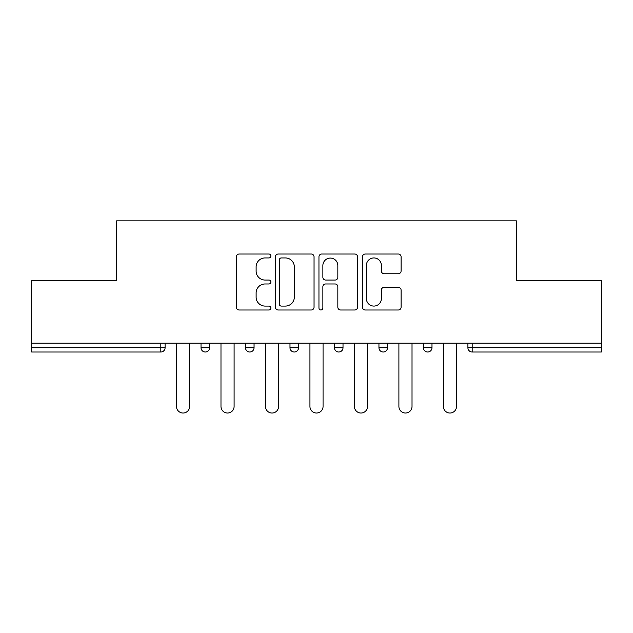 <?xml version="1.0" encoding="UTF-8"?>
<svg xmlns="http://www.w3.org/2000/svg" width="633" height="633" viewBox="0 0 633 633"><rect width="100%" height="100%" fill="white"/><g stroke="black" fill="none" stroke-linecap="round" stroke-linejoin="round"><path stroke-width="0.95" d="M270.877 255.985A1.962 1.962 0 0 0 268.922 254.023L239.187 254.023A2.801 2.801 0 0 0 236.386 256.824L236.386 307.203A2.801 2.801 0 0 0 239.187 309.996L268.922 309.996A1.962 1.962 0 0 0 270.877 308.042A1.962 1.962 0 0 0 268.922 306.079L265.069 306.079A8.957 8.957 0 0 1 256.12 297.122L256.12 292.929A8.957 8.957 0 0 1 265.069 283.972L268.922 283.972A1.962 1.962 0 0 0 270.877 282.009A1.962 1.962 0 0 0 268.922 280.055L265.069 280.055A8.957 8.957 0 0 1 256.12 271.098L256.12 266.897A8.957 8.957 0 0 1 265.069 257.94L268.922 257.94A1.962 1.962 0 0 0 270.877 255.985M398.292 273.757A2.801 2.801 0 0 0 401.093 270.956L401.093 256.824A2.801 2.801 0 0 0 398.292 254.023L365.273 254.023A2.801 2.801 0 0 0 362.472 256.824L362.472 307.203A2.801 2.801 0 0 0 365.273 309.996L398.292 309.996A2.801 2.801 0 0 0 401.093 307.203L401.093 290.128A2.801 2.801 0 0 0 398.292 287.327L384.16 287.327A2.801 2.801 0 0 0 381.359 290.128L381.359 298.594A7.485 7.485 0 0 1 373.874 306.079A7.485 7.485 0 0 1 366.388 298.594L366.388 265.425A7.485 7.485 0 0 1 373.874 257.94A7.485 7.485 0 0 1 381.359 265.425L381.359 270.956A2.801 2.801 0 0 0 384.16 273.757L398.292 273.757M31.65 343.173L31.65 280.728L116.622 280.728L116.622 220.846L516.378 220.846L516.378 280.728L601.35 280.728L601.35 343.173L31.65 343.173L31.65 347.731L160.814 347.731L160.814 343.173M314.047 256.824A2.801 2.801 0 0 0 311.254 254.023L278.227 254.023A2.801 2.801 0 0 0 275.426 256.824L275.426 307.203A2.801 2.801 0 0 0 278.227 309.996L311.254 309.996A2.801 2.801 0 0 0 314.047 307.203L314.047 256.824M321.746 254.023L354.773 254.023A2.801 2.801 0 0 1 357.574 256.824L357.574 307.203A2.801 2.801 0 0 1 354.773 309.996L340.641 309.996A2.801 2.801 0 0 1 337.84 307.203L337.84 286.765A2.801 2.801 0 0 0 335.039 283.972L325.663 283.972A2.801 2.801 0 0 0 322.87 286.765L322.87 308.042A1.962 1.962 0 0 1 320.907 309.996A1.962 1.962 0 0 1 318.953 308.042L318.953 256.824A2.801 2.801 0 0 1 321.746 254.023M160.814 352.011A4.281 4.281 0 0 0 165.094 347.731L160.814 347.731L160.814 352.011A4.281 4.281 0 0 0 165.094 347.731L165.094 343.173L165.094 347.731A4.281 4.281 0 0 1 160.814 352.011L31.65 352.011L31.65 347.731M601.35 343.173L601.35 352.011L472.186 352.011A4.281 4.281 0 0 1 467.906 347.731L467.906 343.173L467.906 347.731A4.281 4.281 0 0 0 472.186 352.011A4.281 4.281 0 0 1 467.906 347.731L601.35 347.731M201.017 343.173L201.017 347.731L201.017 343.173M205.298 352.011A4.281 4.281 0 0 1 201.017 347.731A4.281 4.281 0 0 0 205.298 352.011A4.281 4.281 0 0 0 209.57 347.731L209.57 343.173L209.57 347.731A4.281 4.281 0 0 1 205.298 352.011A4.281 4.281 0 0 1 201.017 347.731L209.57 347.731A4.281 4.281 0 0 1 205.298 352.011M245.501 343.173L245.501 347.731L245.501 343.173M254.055 343.173L254.055 347.731L254.055 343.173M289.985 343.173L289.985 347.731L289.985 343.173M298.539 343.173L298.539 347.731L298.539 343.173M334.461 347.731A4.281 4.281 0 0 0 338.742 352.011A4.281 4.281 0 0 0 343.015 347.731A4.281 4.281 0 0 1 338.742 352.011A4.281 4.281 0 0 0 343.015 347.731L343.015 343.173L343.015 347.731L334.461 347.731A4.281 4.281 0 0 0 338.742 352.011A4.281 4.281 0 0 1 334.461 347.731L334.461 343.173M378.945 343.173L378.945 347.731L378.945 343.173M387.499 343.173L387.499 347.731L387.499 343.173M431.983 343.173L431.983 347.731L423.43 347.731A4.281 4.281 0 0 0 427.702 352.011A4.281 4.281 0 0 1 423.43 347.731L423.43 343.173M249.782 352.011A4.281 4.281 0 0 1 245.501 347.731A4.281 4.281 0 0 0 249.782 352.011A4.281 4.281 0 0 0 254.055 347.731A4.281 4.281 0 0 1 249.782 352.011A4.281 4.281 0 0 1 245.501 347.731L254.055 347.731A4.281 4.281 0 0 1 249.782 352.011M294.258 352.011A4.281 4.281 0 0 1 289.985 347.731A4.281 4.281 0 0 0 294.258 352.011A4.281 4.281 0 0 0 298.539 347.731A4.281 4.281 0 0 1 294.258 352.011A4.281 4.281 0 0 1 289.985 347.731L298.539 347.731A4.281 4.281 0 0 1 294.258 352.011M383.218 352.011A4.281 4.281 0 0 1 378.945 347.731A4.281 4.281 0 0 0 383.218 352.011A4.281 4.281 0 0 0 387.499 347.731A4.281 4.281 0 0 1 383.218 352.011A4.281 4.281 0 0 1 378.945 347.731L387.499 347.731A4.281 4.281 0 0 1 383.218 352.011M427.702 352.011A4.281 4.281 0 0 0 431.983 347.731A4.281 4.281 0 0 1 427.702 352.011A4.281 4.281 0 0 1 423.43 347.731M281.305 257.94A1.962 1.962 0 0 0 279.343 259.902L279.343 304.117A1.962 1.962 0 0 0 281.305 306.079L285.364 306.079A8.957 8.957 0 0 0 294.321 297.122L294.321 266.897A8.957 8.957 0 0 0 285.364 257.94L281.305 257.94M337.84 265.567A7.485 7.485 0 0 0 330.355 258.082A7.485 7.485 0 0 0 322.87 265.567L322.87 277.254A2.801 2.801 0 0 0 325.663 280.055L335.039 280.055A2.801 2.801 0 0 0 337.84 277.254L337.84 265.567M176.496 343.173L176.496 406.473A6.559 6.559 0 0 0 183.056 413.033A6.559 6.559 0 0 0 189.615 406.473L189.615 343.173M220.98 343.173L220.98 406.473A6.559 6.559 0 0 0 227.54 413.033A6.559 6.559 0 0 0 234.099 406.473L234.099 343.173M265.464 343.173L265.464 406.473A6.559 6.559 0 0 0 272.016 413.033A6.559 6.559 0 0 0 278.575 406.473L278.575 343.173M309.941 343.173L309.941 406.473A6.559 6.559 0 0 0 316.5 413.033A6.559 6.559 0 0 0 323.059 406.473L323.059 343.173M354.425 343.173L354.425 406.473A6.559 6.559 0 0 0 360.984 413.033A6.559 6.559 0 0 0 367.536 406.473L367.536 343.173M398.901 343.173L398.901 406.473A6.559 6.559 0 0 0 405.46 413.033A6.559 6.559 0 0 0 412.02 406.473L412.02 343.173M443.385 343.173L443.385 406.473A6.559 6.559 0 0 0 449.944 413.033A6.559 6.559 0 0 0 456.504 406.473L456.504 343.173M472.186 343.173L472.186 352.011"/></g></svg>
